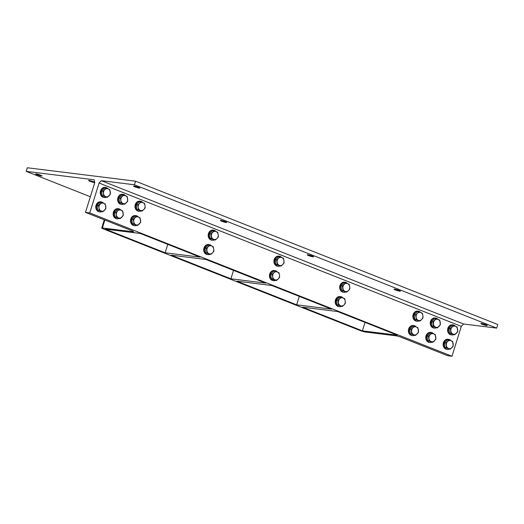 <?xml version="1.0" encoding="UTF-8"?>
<svg xmlns="http://www.w3.org/2000/svg" width="524" height="524" viewBox="0 0 524 524"><rect width="100%" height="100%" fill="white"/><g stroke="black" fill="none" stroke-linecap="round" stroke-linejoin="round"><path stroke-width="0.79" d="M347.523 283.569L349.187 284.283L349.711 286.628L349.829 288.921L348.493 290.532L346.757 292.091L341.602 290.44L340.96 285.796L344.039 282.632L347.523 283.569A4.113 3.432 97.1 0 0 344.124 284.421A4.113 3.432 97.1 0 0 342.906 288.318A4.113 3.432 97.1 0 0 345.093 291.377A4.113 3.432 97.1 0 0 348.493 290.532A4.113 3.432 97.1 0 0 349.711 286.628A4.113 3.432 97.1 0 0 347.523 283.569A5.063 4.231 97.1 0 0 345.1 282.22A5.063 4.231 97.1 0 0 340.279 286.726A5.063 4.231 97.1 0 0 343.849 292.274A5.063 4.231 97.1 0 0 345.807 291.973M343.849 292.274L343.299 292.202A5.063 4.231 -82.9 0 1 339.722 286.661A5.063 4.231 -82.9 0 1 344.543 282.154L345.1 282.22M343.037 297.979L344.7 298.693L345.224 301.038L345.342 303.331L344.006 304.942L342.264 306.494L337.115 304.844L336.474 300.206L339.545 297.043L343.037 297.979A4.113 3.432 97.1 0 0 339.637 298.824A4.113 3.432 97.1 0 0 338.419 302.728A4.113 3.432 97.1 0 0 340.607 305.787A4.113 3.432 97.1 0 0 344.006 304.942A4.113 3.432 97.1 0 0 345.224 301.038A4.113 3.432 97.1 0 0 343.037 297.979A5.063 4.231 97.1 0 0 340.613 296.63A5.063 4.231 97.1 0 0 335.792 301.136A5.063 4.231 97.1 0 0 339.362 306.684A5.063 4.231 97.1 0 0 341.314 306.376M339.362 306.684L338.812 306.612A5.063 4.231 -82.9 0 1 335.236 301.064A5.063 4.231 -82.9 0 1 340.056 296.558L340.613 296.63M296.643 304.824L236.855 281.165L271.786 285.495L331.574 309.153L296.643 304.824L299.276 296.374M265.694 283.124L206.037 259.485L171.106 255.155L230.901 278.814L265.694 283.124M281.774 257.559L283.438 258.267L283.962 260.611L284.087 262.91L282.744 264.515L281.008 266.074L275.86 264.423L275.211 259.786L278.29 256.622L281.774 257.559A4.113 3.432 97.1 0 0 278.375 258.404A4.113 3.432 97.1 0 0 277.163 262.308A4.113 3.432 97.1 0 0 279.344 265.36A4.113 3.432 97.1 0 0 282.744 264.515A4.113 3.432 97.1 0 0 283.962 260.611A4.113 3.432 97.1 0 0 281.774 257.559A5.063 4.231 97.1 0 0 279.351 256.203A5.063 4.231 97.1 0 0 274.53 260.71A5.063 4.231 97.1 0 0 278.106 266.257A5.063 4.231 97.1 0 0 280.058 265.956M278.106 266.257L277.55 266.192A5.063 4.231 -82.9 0 1 273.98 260.644A5.063 4.231 -82.9 0 1 278.801 256.138L279.351 256.203M272.67 276.711L272.146 274.366L273.888 272.814A4.113 3.432 97.1 0 0 272.67 276.711A4.113 3.432 97.1 0 0 274.858 279.77L272.794 279.01L272.67 276.711M275.224 271.203L277.288 271.969A4.113 3.432 97.1 0 0 273.888 272.814L275.224 271.203L273.803 271.026L270.725 274.196L272.146 274.366M278.951 272.677L279.475 275.021A4.113 3.432 97.1 0 0 277.288 271.969L278.951 272.677M278.257 278.925L276.521 280.484L274.858 279.77A4.113 3.432 97.1 0 0 278.257 278.925A4.113 3.432 97.1 0 0 279.475 275.021L279.6 277.314L278.257 278.925M272.794 279.01L271.373 278.834L275.093 280.307L276.521 280.484M271.373 278.834L270.725 274.196M216.032 231.543L217.689 232.256L218.213 234.601L218.338 236.894L217.002 238.499L215.259 240.058L210.111 238.407L209.462 233.769L212.541 230.606L216.032 231.543A4.113 3.432 97.1 0 0 212.626 232.387A4.113 3.432 97.1 0 0 211.414 236.291A4.113 3.432 97.1 0 0 213.602 239.35A4.113 3.432 97.1 0 0 217.002 238.499A4.113 3.432 97.1 0 0 218.213 234.601A4.113 3.432 97.1 0 0 216.032 231.543A5.063 4.231 97.1 0 0 213.602 230.193A5.063 4.231 97.1 0 0 208.788 234.7A5.063 4.231 97.1 0 0 212.358 240.247A5.063 4.231 97.1 0 0 214.309 239.94M212.358 240.247L211.807 240.175A5.063 4.231 -82.9 0 1 208.231 234.628A5.063 4.231 -82.9 0 1 213.052 230.121L213.602 230.193M99.075 183.046L89.768 212.914L451.996 356.241L447.706 355.711L400.192 336.906L396.622 335.891L365.372 332.019A3.799 0.439 17.3 0 1 360.316 330.585L103.287 228.883A3.799 0.439 17.3 0 1 101.735 228.006A3.799 0.439 17.3 0 1 102.383 227.96L133.633 231.837L132.998 231.182L85.478 212.384L94.785 182.509L94.11 179.784L26.2 171.361L27.32 167.759L135.572 181.18L134.452 184.782L101.335 180.675L463.563 324.002L461.297 326.367L99.075 183.046L101.335 180.675M89.768 212.914L85.478 212.384M140.294 233.468L105.363 229.139L165.152 252.797L200.083 257.127L140.294 233.468M451.996 356.241L461.297 326.367M273.62 280.668L273.063 280.595A5.063 4.231 -82.9 0 1 269.493 275.054A5.063 4.231 -82.9 0 1 274.307 270.548L274.864 270.613A5.063 4.231 97.1 0 0 270.043 275.12A5.063 4.231 97.1 0 0 273.62 280.668A5.063 4.231 97.1 0 0 275.572 280.366M447.286 349.384L446.736 349.318A5.063 4.231 -82.9 0 1 443.389 342.722A5.063 4.231 -82.9 0 1 447.981 339.264L448.537 339.329A5.063 4.231 97.1 0 0 443.939 342.788A5.063 4.231 97.1 0 0 447.286 349.384A5.063 4.231 97.1 0 0 449.238 349.082M429.922 342.513L429.366 342.447A5.063 4.231 -82.9 0 1 426.019 335.845A5.063 4.231 -82.9 0 1 430.617 332.393L431.167 332.458A5.063 4.231 97.1 0 0 426.575 335.917A5.063 4.231 97.1 0 0 429.922 342.513A5.063 4.231 97.1 0 0 431.874 342.211M412.552 335.642L412.002 335.57A5.063 4.231 -82.9 0 1 408.654 328.974A5.063 4.231 -82.9 0 1 413.246 325.522L413.803 325.587A5.063 4.231 97.1 0 0 409.205 329.046A5.063 4.231 97.1 0 0 412.552 335.642A5.063 4.231 97.1 0 0 414.504 335.34M451.773 334.974L451.223 334.908A5.063 4.231 -82.9 0 1 447.876 328.312A5.063 4.231 -82.9 0 1 452.467 324.854L453.024 324.926A5.063 4.231 97.1 0 0 448.426 328.378A5.063 4.231 97.1 0 0 451.773 334.974A5.063 4.231 97.1 0 0 453.725 334.672M434.409 328.103L433.852 328.037A5.063 4.231 -82.9 0 1 430.512 321.441A5.063 4.231 -82.9 0 1 435.103 317.983L435.654 318.055A5.063 4.231 97.1 0 0 431.062 321.507A5.063 4.231 97.1 0 0 434.409 328.103A5.063 4.231 97.1 0 0 436.361 327.801M99.946 211.951L99.396 211.879A5.063 4.231 -82.9 0 1 95.82 206.332A5.063 4.231 -82.9 0 1 100.641 201.825L101.191 201.897A5.063 4.231 97.1 0 0 96.377 206.404A5.063 4.231 97.1 0 0 99.946 211.951A5.063 4.231 97.1 0 0 101.256 211.866A5.063 4.231 97.1 0 0 101.898 211.644M117.317 218.822L116.76 218.75A5.063 4.231 -82.9 0 1 113.191 213.209A5.063 4.231 -82.9 0 1 118.005 208.703L118.562 208.768A5.063 4.231 97.1 0 0 113.741 213.275A5.063 4.231 97.1 0 0 117.317 218.822A5.063 4.231 97.1 0 0 118.627 218.737A5.063 4.231 97.1 0 0 119.269 218.521M134.681 225.693L134.124 225.621A5.063 4.231 -82.9 0 1 130.555 220.08A5.063 4.231 -82.9 0 1 135.375 215.574L135.926 215.639A5.063 4.231 97.1 0 0 131.111 220.146A5.063 4.231 97.1 0 0 134.681 225.693A5.063 4.231 97.1 0 0 135.991 225.608A5.063 4.231 97.1 0 0 136.633 225.392M104.433 197.541L103.883 197.469A5.063 4.231 -82.9 0 1 100.307 191.928A5.063 4.231 -82.9 0 1 105.127 187.422L105.678 187.487A5.063 4.231 97.1 0 0 100.863 191.994A5.063 4.231 97.1 0 0 104.433 197.541A5.063 4.231 97.1 0 0 105.75 197.463A5.063 4.231 97.1 0 0 106.385 197.24M121.804 204.412L121.247 204.347A5.063 4.231 -82.9 0 1 117.677 198.799A5.063 4.231 -82.9 0 1 122.492 194.293L123.048 194.358A5.063 4.231 97.1 0 0 118.228 198.865A5.063 4.231 97.1 0 0 121.804 204.412A5.063 4.231 97.1 0 0 123.114 204.334A5.063 4.231 97.1 0 0 123.756 204.111M420.713 312.533L422.377 313.241L422.901 315.586A4.113 3.432 97.1 0 0 420.713 312.533A4.113 3.432 97.1 0 0 417.314 313.378L418.65 311.767L420.713 312.533A5.063 4.231 97.1 0 0 418.29 311.177L417.733 311.112A5.063 4.231 97.1 0 0 413.141 314.57A5.063 4.231 97.1 0 0 416.488 321.166L417.039 321.232A5.063 4.231 97.1 0 0 418.997 320.93M142.836 202.585A5.063 4.231 97.1 0 0 140.412 201.236L139.862 201.164A5.063 4.231 97.1 0 0 135.041 205.67A5.063 4.231 97.1 0 0 138.618 211.218L139.168 211.283A5.063 4.231 97.1 0 0 140.484 211.205A5.063 4.231 97.1 0 0 141.12 210.982M211.545 245.953L213.203 246.666L213.727 249.005L213.851 251.304L212.515 252.909L210.772 254.468L205.624 252.817L204.976 248.179L208.054 245.016L211.545 245.953A4.113 3.432 97.1 0 0 208.139 246.797A4.113 3.432 97.1 0 0 206.928 250.701A4.113 3.432 97.1 0 0 209.109 253.754A4.113 3.432 97.1 0 0 212.515 252.909A4.113 3.432 97.1 0 0 213.727 249.005A4.113 3.432 97.1 0 0 211.545 245.953A5.063 4.231 97.1 0 0 209.115 244.603L208.565 244.531A5.063 4.231 97.1 0 0 203.744 249.038A5.063 4.231 97.1 0 0 207.314 254.585L207.871 254.651A5.063 4.231 97.1 0 0 209.823 254.35M397.323 335.17L337.528 311.511L302.603 307.182L362.392 330.841L397.323 335.17M463.563 324.002L496.68 328.109L134.452 184.782M481.445 323.491A3.321 0.386 17.3 0 1 485.054 324.448A3.321 0.386 17.3 0 1 487.222 325.509A3.321 0.386 17.3 0 1 483.934 324.893A3.321 0.386 17.3 0 1 480.875 323.531A3.321 0.386 17.3 0 1 481.445 323.491M307.771 254.775A3.321 0.386 17.3 0 1 311.38 255.732A3.321 0.386 17.3 0 1 313.548 256.793A3.321 0.386 17.3 0 1 310.26 256.171A3.321 0.386 17.3 0 1 307.202 254.815A3.321 0.386 17.3 0 1 307.771 254.775M134.098 186.053A3.321 0.386 17.3 0 1 137.714 187.009A3.321 0.386 17.3 0 1 139.882 188.077A3.321 0.386 17.3 0 1 136.594 187.454A3.321 0.386 17.3 0 1 133.535 186.099A3.321 0.386 17.3 0 1 134.098 186.053M220.938 220.414A3.321 0.386 17.3 0 1 224.547 221.37A3.321 0.386 17.3 0 1 226.715 222.431A3.321 0.386 17.3 0 1 223.427 221.816A3.321 0.386 17.3 0 1 220.368 220.46A3.321 0.386 17.3 0 1 220.938 220.414M394.605 289.13A3.321 0.386 17.3 0 1 398.22 290.086A3.321 0.386 17.3 0 1 400.388 291.154A3.321 0.386 17.3 0 1 397.1 290.532A3.321 0.386 17.3 0 1 394.041 289.176A3.321 0.386 17.3 0 1 394.605 289.13M496.68 328.109L497.8 324.507L135.572 181.18M418.29 311.177A5.063 4.231 97.1 0 0 413.698 314.636A5.063 4.231 97.1 0 0 417.039 321.232M416.095 317.282L415.571 314.937L417.314 313.378A4.113 3.432 97.1 0 0 416.095 317.282A4.113 3.432 97.1 0 0 418.283 320.334L416.22 319.575L416.095 317.282M423.019 317.885L421.682 319.489A4.113 3.432 97.1 0 0 422.901 315.586L423.019 317.885M419.947 321.048L418.283 320.334A4.113 3.432 97.1 0 0 421.682 319.489L419.947 321.048L414.792 319.398L416.22 319.575M414.792 319.398L414.15 314.76L415.571 314.937M414.15 314.76L417.228 311.597L418.65 311.767M140.412 201.236A5.063 4.231 97.1 0 0 135.598 205.736A5.063 4.231 97.1 0 0 139.168 211.283M140.412 210.386L138.349 209.626L138.225 207.334A4.113 3.432 97.1 0 0 140.412 210.386A4.113 3.432 97.1 0 0 143.812 209.541L142.07 211.1L140.412 210.386M137.701 204.989L139.436 203.43A4.113 3.432 97.1 0 0 138.225 207.334L137.701 204.989L136.273 204.812L139.351 201.648L142.842 202.585A4.113 3.432 97.1 0 0 139.436 203.43L140.779 201.825M145.024 205.637L145.148 207.936L143.812 209.541A4.113 3.432 97.1 0 0 145.024 205.637A4.113 3.432 97.1 0 0 142.842 202.585L144.5 203.292L145.024 205.637M138.349 209.626L136.921 209.449L142.07 211.1M136.921 209.449L136.273 204.812M26.2 171.361L90.351 196.742M94.765 182.562A3.321 0.386 17.3 0 1 94.353 182.542A3.321 0.386 17.3 0 1 90.737 181.586A3.321 0.386 17.3 0 1 88.576 180.525A3.321 0.386 17.3 0 1 91.248 180.957A3.321 0.386 17.3 0 1 94.726 182.287M41.435 175.979A3.321 0.386 17.3 0 1 37.826 175.023A3.321 0.386 17.3 0 1 35.658 173.961A3.321 0.386 17.3 0 1 38.946 174.584A3.321 0.386 17.3 0 1 42.005 175.94A3.321 0.386 17.3 0 1 41.435 175.979M365.025 322.391L362.392 330.841M230.901 278.814L233.534 270.364M167.785 244.348L165.152 252.797M209.115 244.603A5.063 4.231 97.1 0 0 204.301 249.103A5.063 4.231 97.1 0 0 207.871 254.651M204.976 248.179L206.404 248.356L209.482 245.193M205.624 252.817L207.046 252.994L206.404 248.356M210.772 254.468L207.046 252.994M120.854 200.463A4.113 3.432 97.1 0 0 123.042 203.515A4.113 3.432 97.1 0 0 126.441 202.67A4.113 3.432 97.1 0 0 127.66 198.766A4.113 3.432 97.1 0 0 125.472 195.714A4.113 3.432 97.1 0 0 122.072 196.559A4.113 3.432 97.1 0 0 120.854 200.463L120.33 198.118L123.409 194.948L127.136 196.421L127.784 201.065L124.705 204.229L120.978 202.755L120.854 200.463M124.705 204.229L119.557 202.578L118.909 197.941L121.987 194.771L123.409 194.948M118.909 197.941L120.33 198.118M119.557 202.578L120.978 202.755M125.472 195.707A5.063 4.231 97.1 0 0 123.048 194.358M103.49 193.585A4.113 3.432 97.1 0 0 105.678 196.644A4.113 3.432 97.1 0 0 109.077 195.799A4.113 3.432 97.1 0 0 110.289 191.895A4.113 3.432 97.1 0 0 108.108 188.843A4.113 3.432 97.1 0 0 104.708 189.688A4.113 3.432 97.1 0 0 103.49 193.585L102.966 191.247L106.045 188.077L109.765 189.55L110.413 194.188L107.335 197.358L103.614 195.884L103.49 193.585M107.335 197.358L102.187 195.707L101.538 191.07L104.617 187.9L106.045 188.077M101.538 191.07L102.966 191.247M102.187 195.707L103.614 195.884M108.101 188.837A5.063 4.231 97.1 0 0 105.678 187.487M133.738 221.737A4.113 3.432 97.1 0 0 135.919 224.796A4.113 3.432 97.1 0 0 139.325 223.951A4.113 3.432 97.1 0 0 140.537 220.047A4.113 3.432 97.1 0 0 138.356 216.995A4.113 3.432 97.1 0 0 134.95 217.84A4.113 3.432 97.1 0 0 133.738 221.737L133.214 219.392L136.292 216.229L140.013 217.702L140.661 222.34L137.583 225.51L133.856 224.036L133.738 221.737M137.583 225.51L132.434 223.859L131.786 219.222L134.865 216.052L136.292 216.229M131.786 219.222L133.214 219.392M132.434 223.859L133.856 224.036M138.349 216.988A5.063 4.231 97.1 0 0 135.926 215.639M116.367 214.866A4.113 3.432 97.1 0 0 118.555 217.925A4.113 3.432 97.1 0 0 121.954 217.08A4.113 3.432 97.1 0 0 123.173 213.176A4.113 3.432 97.1 0 0 120.985 210.117A4.113 3.432 97.1 0 0 117.586 210.969A4.113 3.432 97.1 0 0 116.367 214.866L115.843 212.521L118.922 209.358L122.649 210.831L123.291 215.469L120.219 218.639L116.492 217.165L116.367 214.866M120.219 218.639L115.07 216.988L114.422 212.344L117.5 209.181L118.922 209.358M114.422 212.344L115.843 212.521M115.07 216.988L116.492 217.165M120.978 210.117A5.063 4.231 97.1 0 0 118.562 208.768M99.003 207.995A4.113 3.432 97.1 0 0 101.191 211.054A4.113 3.432 97.1 0 0 104.59 210.209A4.113 3.432 97.1 0 0 105.802 206.305A4.113 3.432 97.1 0 0 103.621 203.247A4.113 3.432 97.1 0 0 100.215 204.091A4.113 3.432 97.1 0 0 99.003 207.995L98.479 205.65L101.558 202.487L105.278 203.96L105.927 208.598L102.848 211.762L99.128 210.288L99.003 207.995M102.848 211.762L97.7 210.117L97.051 205.474L100.13 202.31L101.558 202.487M97.051 205.474L98.479 205.65M97.7 210.117L99.128 210.288M103.614 203.247A5.063 4.231 97.1 0 0 101.191 201.897M438.077 319.404A4.113 3.432 97.1 0 0 434.678 320.249A4.113 3.432 97.1 0 0 433.466 324.153A4.113 3.432 97.1 0 0 435.647 327.205A4.113 3.432 97.1 0 0 439.053 326.36A4.113 3.432 97.1 0 0 440.265 322.463A4.113 3.432 97.1 0 0 438.077 319.404L439.741 320.118L440.389 324.756L437.311 327.919L433.584 326.445L432.942 321.808L436.014 318.644L438.077 319.404A5.063 4.231 97.1 0 0 435.654 318.055M436.014 318.644L434.593 318.468L431.514 321.631L432.162 326.269L437.311 327.919M431.514 321.631L432.942 321.808M432.162 326.269L433.584 326.445M455.448 326.275A4.113 3.432 97.1 0 0 452.048 327.12A4.113 3.432 97.1 0 0 450.83 331.024A4.113 3.432 97.1 0 0 453.018 334.083A4.113 3.432 97.1 0 0 456.417 333.231A4.113 3.432 97.1 0 0 457.635 329.334A4.113 3.432 97.1 0 0 455.448 326.275L457.111 326.989L457.753 331.627L454.675 334.79L450.954 333.316L450.306 328.679L453.384 325.515L455.448 326.275A5.063 4.231 97.1 0 0 453.024 324.926M453.384 325.515L451.957 325.339L448.885 328.502L449.526 333.14L454.675 334.79M448.885 328.502L450.306 328.679M449.526 333.14L450.954 333.316M416.226 326.937A4.113 3.432 97.1 0 0 412.827 327.788A4.113 3.432 97.1 0 0 411.609 331.685A4.113 3.432 97.1 0 0 413.796 334.744A4.113 3.432 97.1 0 0 417.196 333.899A4.113 3.432 97.1 0 0 418.414 329.996A4.113 3.432 97.1 0 0 416.226 326.937L417.883 327.651L418.532 332.288L415.453 335.458L411.733 333.985L411.085 329.341L414.163 326.177L416.226 326.937A5.063 4.231 97.1 0 0 413.803 325.587M414.163 326.177L412.735 326L409.663 329.17L410.305 333.808L415.453 335.458M409.663 329.17L411.085 329.341M410.305 333.808L411.733 333.985M433.59 333.814A4.113 3.432 97.1 0 0 430.191 334.659A4.113 3.432 97.1 0 0 428.979 338.563A4.113 3.432 97.1 0 0 431.16 341.615A4.113 3.432 97.1 0 0 434.56 340.77A4.113 3.432 97.1 0 0 435.778 336.866A4.113 3.432 97.1 0 0 433.59 333.814L435.254 334.522L435.903 339.166L432.824 342.329L429.097 340.855L428.455 336.218L431.527 333.048L433.59 333.814A5.063 4.231 97.1 0 0 431.167 332.458M431.527 333.048L430.106 332.871L427.027 336.041L427.676 340.679L432.824 342.329M427.027 336.041L428.455 336.218M427.676 340.679L429.097 340.855M450.961 340.685A4.113 3.432 97.1 0 0 447.561 341.53A4.113 3.432 97.1 0 0 446.343 345.434A4.113 3.432 97.1 0 0 448.531 348.486A4.113 3.432 97.1 0 0 451.93 347.641A4.113 3.432 97.1 0 0 453.142 343.737A4.113 3.432 97.1 0 0 450.961 340.685L452.618 341.393L453.267 346.036L450.188 349.2L446.468 347.726L445.819 343.089L448.898 339.919L450.961 340.685M448.898 339.919L447.47 339.742L444.391 342.912L445.04 347.55L450.188 349.2M444.391 342.912L445.819 343.089M445.04 347.55L446.468 347.726M450.954 340.679A5.063 4.231 97.1 0 0 448.537 339.329M209.462 233.769L210.89 233.946L213.969 230.783M210.111 238.407L211.539 238.584L210.89 233.946M215.259 240.058L211.539 238.584M277.281 271.963A5.063 4.231 97.1 0 0 274.864 270.613M275.211 259.786L276.639 259.963L279.711 256.799M275.86 264.423L277.281 264.6L276.639 259.963M281.008 266.074L277.281 264.6M336.474 300.206L337.895 300.383L340.973 297.219M337.115 304.844L338.543 305.02L337.895 300.383M342.264 306.494L338.543 305.02M340.96 285.796L342.382 285.973L345.46 282.809M341.602 290.44L343.03 290.617L342.382 285.973M346.757 292.091L343.03 290.617M104.846 220.047L102.383 227.96M101.735 228.006L104.283 219.825"/></g></svg>
